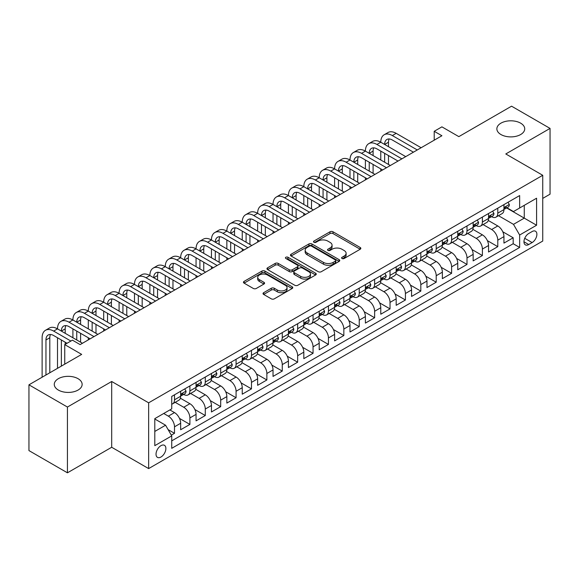 <?xml version="1.0" encoding="UTF-8"?>
<svg xmlns="http://www.w3.org/2000/svg" width="579" height="579" viewBox="0 0 579 579"><rect width="100%" height="100%" fill="white"/><g stroke="black" fill="none" stroke-linecap="round" stroke-linejoin="round"><path stroke-width="0.87" d="M342.037 258.509A1.498 0.861 0 0 0 344.15 258.509L360.21 249.238A2.135 1.23 0 0 0 360.833 248.362A2.135 1.23 0 0 0 360.21 247.494L333.012 231.788A2.135 1.23 0 0 0 329.987 231.788L313.934 241.059A1.498 0.861 0 0 0 313.492 241.667A1.498 0.861 0 0 0 313.934 242.283A1.498 0.861 0 0 0 316.047 242.283L318.124 241.081A6.839 3.944 0 0 1 327.794 241.081L330.066 242.391A6.839 3.944 0 0 1 332.064 245.178A6.839 3.944 0 0 1 330.066 247.971L327.982 249.173A1.498 0.861 0 0 0 327.548 249.781A1.498 0.861 0 0 0 327.982 250.396A1.498 0.861 0 0 0 330.102 250.396L332.18 249.194A6.839 3.944 0 0 1 341.849 249.194L344.114 250.504A6.839 3.944 0 0 1 346.119 253.291A6.839 3.944 0 0 1 344.114 256.084L342.037 257.286A1.498 0.861 0 0 0 341.603 257.894A1.498 0.861 0 0 0 342.037 258.509L342.037 257.286M78.056 378.688A13.932 8.041 0 0 0 62.872 376.943A13.932 8.041 0 0 0 54.274 384.376A13.932 8.041 0 0 0 58.356 390.065A13.932 8.041 0 0 0 73.54 391.809A13.932 8.041 0 0 0 82.138 384.376A13.932 8.041 0 0 0 78.056 378.688M520.644 123.161A13.932 8.041 0 0 0 505.46 121.416A13.932 8.041 0 0 0 496.862 128.849A13.932 8.041 0 0 0 500.944 134.538A13.932 8.041 0 0 0 516.128 136.282A13.932 8.041 0 0 0 524.726 128.849A13.932 8.041 0 0 0 520.644 123.161M160.955 457.034A6.97 4.024 120 0 0 165.507 450.896A6.97 4.024 120 0 0 164.443 445.316A6.97 4.024 120 0 0 160.955 445.664A6.97 4.024 120 0 0 156.402 451.801A6.97 4.024 120 0 0 157.474 457.381A6.97 4.024 120 0 0 160.955 457.034M263.655 292.684A2.135 1.23 0 0 0 263.025 293.553A2.135 1.23 0 0 0 263.655 294.429L271.283 298.836A2.135 1.23 0 0 0 274.301 298.836L292.134 288.537A2.135 1.23 0 0 0 292.764 287.669A2.135 1.23 0 0 0 292.134 286.793L264.936 271.088A2.135 1.23 0 0 0 261.911 271.088L244.085 281.387A2.135 1.23 0 0 0 243.455 282.255A2.135 1.23 0 0 0 244.085 283.131L253.298 288.451A2.135 1.23 0 0 0 256.323 288.451L263.952 284.043A2.135 1.23 0 0 0 264.581 283.174A2.135 1.23 0 0 0 263.952 282.299L259.385 279.664A5.718 3.3 0 0 1 257.706 277.327A5.718 3.3 0 0 1 261.238 274.28A5.718 3.3 0 0 1 267.469 274.996L285.375 285.331A5.718 3.3 0 0 1 287.046 287.669A5.718 3.3 0 0 1 283.522 290.716A5.718 3.3 0 0 1 277.29 289.999L274.301 288.277A2.135 1.23 0 0 0 271.283 288.277L263.655 292.684L263.655 294.429M542.74 198.402L550.05 194.175L550.05 128.408L511.561 106.189L458.836 136.63L441.907 126.852L434.207 131.295L441.907 135.739L80.134 344.606L72.44 340.163L64.739 344.606L64.739 364.155M67.439 407.044L67.439 472.811L111.696 447.263L111.696 381.489L67.439 407.044L28.95 384.825L81.675 354.384L64.739 344.606M111.696 381.489L148.644 402.818L542.74 175.292L542.74 241.059L148.644 468.592L148.644 402.818M550.05 128.408L505.793 153.956L542.74 175.292M318.276 271.703A2.135 1.23 0 0 0 321.302 271.703L339.128 261.404A2.135 1.23 0 0 0 339.757 260.536A2.135 1.23 0 0 0 339.128 259.66L311.929 243.962A2.135 1.23 0 0 0 308.911 243.962L291.078 254.253A2.135 1.23 0 0 0 290.448 255.129A2.135 1.23 0 0 0 291.078 255.998L318.276 271.703M286.46 258.827A1.498 0.861 0 0 1 287.98 259.045L287.98 257.264L315.635 273.23A2.135 1.23 0 0 1 316.257 274.099A2.135 1.23 0 0 1 315.635 274.974L297.801 285.266A2.135 1.23 0 0 1 294.776 285.266L267.578 269.568L267.578 267.816A2.135 1.23 0 0 0 266.955 268.692A2.135 1.23 0 0 0 267.578 269.568M267.578 267.816L275.213 263.416A2.135 1.23 0 0 1 278.231 263.416L289.261 269.785A2.135 1.23 0 0 0 292.286 269.785L297.345 266.861A2.135 1.23 0 0 0 297.975 265.985A2.135 1.23 0 0 0 297.345 265.117L285.867 258.487A1.498 0.861 0 0 1 285.425 257.872A1.498 0.861 0 0 1 286.352 257.076A1.498 0.861 0 0 1 287.98 257.264M67.439 472.811L28.95 450.592L28.95 384.825M171.312 435.147L174.503 433.309L168.113 429.618M163.727 413.486L168.344 416.149A8.707 5.03 60 0 1 174.503 426.817L180.662 423.263L180.662 429.748L189.898 424.421L179.49 418.407M175.205 402.34L183.738 407.261A8.707 5.03 60 0 1 189.898 417.929L196.057 414.376L196.057 420.861L205.292 415.534L194.884 409.519M190.6 393.452L199.133 398.374A8.707 5.03 60 0 1 205.292 409.042L211.451 405.488L211.451 411.973L220.686 406.639L210.278 400.632M205.994 384.565L214.527 389.486A8.707 5.03 60 0 1 220.686 400.154L226.845 396.601L226.845 403.085L236.08 397.751L225.672 391.744M221.388 375.677L229.921 380.598A8.707 5.03 60 0 1 236.08 391.266L242.239 387.713L242.239 394.198L251.474 388.864L241.067 382.857M236.782 366.789L245.315 371.711A8.707 5.03 60 0 1 251.474 382.379L257.633 378.825L257.633 385.31L266.868 379.976L256.461 373.969M252.176 357.902L260.709 362.823A8.707 5.03 60 0 1 266.868 373.491L273.027 369.938L273.027 376.422L282.262 371.088L271.855 365.081M267.57 349.014L276.103 353.935A8.707 5.03 60 0 1 282.262 364.604L288.422 361.05L288.422 367.535L297.657 362.201L287.249 356.194M282.965 340.119L291.505 345.048A8.707 5.03 60 0 1 297.657 355.716L303.816 352.162L303.816 358.647L313.051 353.313L302.643 347.306M298.359 331.231L306.899 336.16A8.707 5.03 60 0 1 313.051 346.828L319.21 343.275L319.21 349.759L328.445 344.425L318.037 338.418M313.76 322.344L322.293 327.273A8.707 5.03 60 0 1 328.445 337.941L334.604 334.387L334.604 340.872L343.839 335.538L333.432 329.531M329.154 313.456L337.687 318.385A8.707 5.03 60 0 1 343.839 329.053L349.998 325.499L349.998 331.984L359.233 326.65L348.826 320.643M344.548 304.568L353.081 309.497A8.707 5.03 60 0 1 359.233 320.165L365.392 316.612L365.392 323.096L374.627 317.762L364.22 311.755M359.943 295.681L368.476 300.61A8.707 5.03 60 0 1 374.627 311.278L380.787 307.717L380.787 314.209L390.029 308.875L379.614 302.868M375.337 286.793L383.87 291.722A8.707 5.03 60 0 1 390.029 302.39L396.181 298.829L396.181 305.321L405.423 299.987L395.008 293.98M390.731 277.906L399.264 282.834A8.707 5.03 60 0 1 405.423 293.502L411.575 289.941L411.575 296.434L420.817 291.099L410.402 285.092M406.125 269.018L414.658 273.947A8.707 5.03 60 0 1 420.817 284.615L426.969 281.054L426.969 287.546L436.211 282.212L425.797 276.205M421.519 260.13L430.052 265.059A8.707 5.03 60 0 1 436.211 275.727L442.363 272.166L442.363 278.658L451.606 273.324L441.191 267.317M436.913 251.243L445.446 256.171A8.707 5.03 60 0 1 451.606 266.839L457.757 263.279L457.757 269.771L467 264.437L456.585 258.422M452.308 242.355L460.841 247.284A8.707 5.03 60 0 1 467 257.952L473.152 254.391L473.152 260.883L482.394 255.549L471.979 249.535M467.702 233.467L476.235 238.396A8.707 5.03 60 0 1 482.394 249.057L488.553 245.503L488.553 251.995L497.788 246.661L497.788 240.169A8.707 5.03 -120 0 0 491.629 229.508L483.096 224.58M487.373 240.647L497.788 246.661M180.662 423.263A8.707 5.03 -120 0 0 174.503 412.595L169.886 409.932M196.057 414.376A8.707 5.03 -120 0 0 189.898 403.708L180.38 398.214M211.451 405.488A8.707 5.03 -120 0 0 205.292 394.82L195.774 389.327M226.845 396.601A8.707 5.03 -120 0 0 220.686 385.932L211.169 380.439M242.239 387.713A8.707 5.03 -120 0 0 236.08 377.045L226.563 371.552M257.633 378.825A8.707 5.03 -120 0 0 251.474 368.157L241.957 362.664M273.027 369.938A8.707 5.03 -120 0 0 266.868 359.269L257.351 353.776M288.422 361.05A8.707 5.03 -120 0 0 282.262 350.382L272.745 344.889M303.816 352.162A8.707 5.03 -120 0 0 297.657 341.494L288.139 336.001M319.21 343.275A8.707 5.03 -120 0 0 313.051 332.607L303.534 327.113M334.604 334.387A8.707 5.03 -120 0 0 328.445 323.719L318.928 318.218M349.998 325.499A8.707 5.03 -120 0 0 343.839 314.831L334.322 309.331M365.392 316.612A8.707 5.03 -120 0 0 359.233 305.944L349.716 300.443M380.787 307.717A8.707 5.03 -120 0 0 374.627 297.056L365.11 291.555M396.181 298.829A8.707 5.03 -120 0 0 390.029 288.168L380.504 282.668M411.575 289.941A8.707 5.03 -120 0 0 405.423 279.281L395.898 273.78M426.969 281.054A8.707 5.03 -120 0 0 420.817 270.393L411.293 264.892M442.363 272.166A8.707 5.03 -120 0 0 436.211 261.505L426.687 256.005M457.757 263.279A8.707 5.03 -120 0 0 451.606 252.618L442.081 247.117M473.152 254.391A8.707 5.03 -120 0 0 467 243.73L457.475 238.23M488.553 245.503A8.707 5.03 -120 0 0 482.394 234.842L472.869 229.342M532.115 231.549L528.728 233.503A6.753 3.894 120 0 0 524.321 239.453A6.753 3.894 120 0 0 525.356 244.859A6.753 3.894 120 0 0 528.728 244.526L532.115 242.572A6.753 3.894 120 0 0 536.523 236.623A6.753 3.894 120 0 0 535.488 231.216A6.753 3.894 120 0 0 532.115 231.549M154.796 431.442L165.572 425.218L171.731 435.886L171.731 448.327L519.645 247.457L519.645 235.016L513.486 224.355L498.49 215.692M171.731 435.886L154.796 445.664L154.796 418.639L171.731 408.861L171.731 396.42L519.645 195.557L519.645 207.999L536.581 198.221L536.581 225.238L519.645 235.016M183.659 394.422L183.738 394.465A8.707 5.03 60 0 0 188.095 394.9L194.254 391.339A8.707 5.03 -120 0 0 196.057 387.358L196.057 382.379M199.053 385.534L199.133 385.578A8.707 5.03 60 0 0 203.49 386.012L209.649 382.451A8.707 5.03 -120 0 0 211.451 378.471L211.451 373.491M214.447 376.647L214.527 376.69A8.707 5.03 60 0 0 218.884 377.124L225.043 373.564A8.707 5.03 -120 0 0 226.845 369.583L226.845 364.604M229.841 367.759L229.921 367.803A8.707 5.03 60 0 0 234.278 368.237L240.437 364.676A8.707 5.03 -120 0 0 242.239 360.688L242.239 355.716M245.235 358.864L245.315 358.915A8.707 5.03 60 0 0 249.672 359.342L255.831 355.788A8.707 5.03 -120 0 0 257.633 351.8L257.633 346.828M260.63 349.977L260.709 350.027A8.707 5.03 60 0 0 265.066 350.454L271.225 346.901A8.707 5.03 -120 0 0 273.027 342.913L273.027 337.941M276.024 341.089L276.103 341.14A8.707 5.03 60 0 0 280.46 341.567L286.619 338.013A8.707 5.03 -120 0 0 288.422 334.025L288.422 329.053M291.418 332.201L291.505 332.252A8.707 5.03 60 0 0 295.855 332.679L302.014 329.125A8.707 5.03 -120 0 0 303.816 325.137L303.816 320.165M306.812 323.314L306.899 323.364A8.707 5.03 60 0 0 311.249 323.791L317.408 320.238A8.707 5.03 -120 0 0 319.21 316.25L319.21 311.278M322.206 314.426L322.293 314.477A8.707 5.03 60 0 0 326.643 314.904L332.802 311.35A8.707 5.03 -120 0 0 334.604 307.362L334.604 302.39M337.6 305.538L337.687 305.589A8.707 5.03 60 0 0 342.037 306.016L348.196 302.462A8.707 5.03 -120 0 0 349.998 298.474L349.998 293.502M353.002 296.651L353.081 296.701A8.707 5.03 60 0 0 357.431 297.128L363.59 293.575A8.707 5.03 -120 0 0 365.392 289.587L365.392 284.615M368.396 287.763L368.476 287.814A8.707 5.03 60 0 0 372.825 288.241L378.984 284.687A8.707 5.03 -120 0 0 380.787 280.699L380.787 275.727M383.79 278.875L383.87 278.926A8.707 5.03 60 0 0 388.219 279.353L394.379 275.799A8.707 5.03 -120 0 0 396.181 271.812L396.181 266.832M399.184 269.988L399.264 270.038A8.707 5.03 60 0 0 403.614 270.465L409.773 266.912A8.707 5.03 -120 0 0 411.575 262.924L411.575 257.945M414.578 261.1L414.658 261.151A8.707 5.03 60 0 0 419.008 261.578L425.167 258.024A8.707 5.03 -120 0 0 426.969 254.036L426.969 249.057M429.973 252.212L430.052 252.263A8.707 5.03 60 0 0 434.402 252.69L440.561 249.136A8.707 5.03 -120 0 0 442.363 245.149L442.363 240.169M445.367 243.325L445.446 243.375A8.707 5.03 60 0 0 449.796 243.802L455.955 240.249A8.707 5.03 -120 0 0 457.757 236.261L457.757 231.282M460.761 234.437L460.841 234.481A8.707 5.03 60 0 0 465.19 234.915L471.349 231.361A8.707 5.03 -120 0 0 473.152 227.373L473.152 222.394M476.155 225.549L476.235 225.593A8.707 5.03 60 0 0 480.584 226.027L486.744 222.474A8.707 5.03 -120 0 0 488.553 218.486L488.553 213.506M171.731 440.858L513.182 243.73L513.182 237.774L503.947 243.108L503.947 236.616A8.707 5.03 -120 0 0 497.788 225.955L488.263 220.454M491.549 216.662L491.629 216.705A8.707 5.03 -120 0 0 495.986 217.139A8.707 5.03 -120 0 0 497.788 213.152L497.788 208.172M495.986 217.139L502.138 213.586A8.707 5.03 -120 0 0 503.947 209.598L503.947 204.619M174.503 394.82L174.503 399.799A8.707 5.03 60 0 1 172.701 403.787A8.707 5.03 60 0 1 171.731 404.135M172.701 403.787L178.86 400.227A8.707 5.03 -120 0 0 180.662 396.246L180.662 391.266M189.898 385.932L189.898 390.912A8.707 5.03 60 0 1 188.095 394.9M205.292 377.045L205.292 382.024A8.707 5.03 60 0 1 203.49 386.012M220.686 368.157L220.686 373.137A8.707 5.03 60 0 1 218.884 377.124M236.08 359.269L236.08 364.249A8.707 5.03 60 0 1 234.278 368.237M251.474 350.382L251.474 355.361A8.707 5.03 60 0 1 249.672 359.342M266.868 341.494L266.868 346.474A8.707 5.03 60 0 1 265.066 350.454M282.262 332.607L282.262 337.586A8.707 5.03 60 0 1 280.46 341.567M297.657 323.719L297.657 328.698A8.707 5.03 60 0 1 295.855 332.679M313.051 314.831L313.051 319.811A8.707 5.03 60 0 1 311.249 323.791M328.445 305.944L328.445 310.923A8.707 5.03 60 0 1 326.643 314.904M343.839 297.056L343.839 302.028A8.707 5.03 60 0 1 342.037 306.016M359.233 288.168L359.233 293.14A8.707 5.03 60 0 1 357.431 297.128M374.627 279.281L374.627 284.253A8.707 5.03 60 0 1 372.825 288.241M390.029 270.393L390.029 275.365A8.707 5.03 60 0 1 388.219 279.353M405.423 261.505L405.423 266.478A8.707 5.03 60 0 1 403.614 270.465M420.817 252.618L420.817 257.59A8.707 5.03 60 0 1 419.008 261.578M436.211 243.73L436.211 248.702A8.707 5.03 60 0 1 434.402 252.69M451.606 234.842L451.606 239.815A8.707 5.03 60 0 1 449.796 243.802M467 225.955L467 230.927A8.707 5.03 60 0 1 465.19 234.915M482.394 217.067L482.394 222.039A8.707 5.03 60 0 1 480.584 226.027M482.394 249.057L482.394 255.549M467 257.952L467 264.437M451.606 266.839L451.606 273.324M436.211 275.727L436.211 282.212M420.817 284.615L420.817 291.099M405.423 293.502L405.423 299.987M390.029 302.39L390.029 308.875M374.627 311.278L374.627 317.762M359.233 320.165L359.233 326.65M343.839 329.053L343.839 335.538M328.445 337.941L328.445 344.425M313.051 346.828L313.051 353.313M297.657 355.716L297.657 362.201M282.262 364.604L282.262 371.088M266.868 373.491L266.868 379.976M251.474 382.379L251.474 388.864M236.08 391.266L236.08 397.751M220.686 400.154L220.686 406.639M205.292 409.042L205.292 415.534M189.898 417.929L189.898 424.421M174.503 426.817L174.503 433.309M165.572 425.218L154.796 418.993M513.486 224.355L524.263 218.131L524.263 205.335L536.581 198.221M506.632 207.955L536.581 225.238M506.943 207.774L513.486 211.552L519.645 207.999M111.696 447.263L148.644 468.592M434.207 131.295L434.207 140.183M502.767 231.759L513.182 237.774M513.182 243.73L519.645 247.457M342.638 258.719L344.114 257.865A6.839 3.944 0 0 0 346.119 255.071L346.119 253.291M332.064 245.178L332.064 246.958A6.839 3.944 0 0 1 330.066 249.752L328.582 250.606M360.181 249.252L333.012 233.569A2.135 1.23 0 0 0 329.987 233.569L314.527 242.492M339.128 259.66L339.128 261.404L311.929 245.735A2.135 1.23 0 0 0 308.911 245.735L291.107 256.012M335.35 261.143A1.498 0.861 0 0 0 335.791 260.536A1.498 0.861 0 0 0 335.35 259.928L311.48 246.14A1.498 0.861 0 0 0 309.36 246.14L307.174 247.407A6.839 3.944 0 0 0 305.169 250.2A6.839 3.944 0 0 0 307.174 252.987L323.487 262.41A6.839 3.944 0 0 0 333.164 262.41L335.35 261.143L335.35 262.924A1.498 0.861 0 0 0 335.791 262.316L335.791 260.536M305.169 250.2L305.169 251.974A6.839 3.944 0 0 0 307.174 254.767L307.174 252.987M335.35 262.924L333.164 264.19A6.839 3.944 0 0 1 323.487 264.19L307.174 254.767M267.607 269.582L275.213 265.189L275.213 263.416M297.975 265.985L297.975 267.766A2.135 1.23 0 0 1 297.345 268.634L292.286 271.558A2.135 1.23 0 0 1 289.261 271.558L278.231 265.189A2.135 1.23 0 0 0 275.213 265.189M287.98 259.045L315.606 274.989M300.711 276.393A5.718 3.3 0 0 0 306.942 277.109A5.718 3.3 0 0 0 310.467 274.055A5.718 3.3 0 0 0 308.795 271.725L302.484 268.084A2.135 1.23 0 0 0 299.466 268.084L294.4 271.001A2.135 1.23 0 0 0 293.777 271.877A2.135 1.23 0 0 0 294.4 272.745L300.711 276.393L300.711 278.166A5.718 3.3 0 0 0 306.942 278.883A5.718 3.3 0 0 0 310.467 275.836L310.467 274.055M293.777 271.877L293.777 273.657A2.135 1.23 0 0 0 294.4 274.526L294.4 272.745M300.711 278.166L294.4 274.526M287.046 287.669L287.046 289.442A5.718 3.3 0 0 1 283.522 292.496A5.718 3.3 0 0 1 277.29 291.78L274.301 290.057A2.135 1.23 0 0 0 271.283 290.057L263.677 294.443M257.706 277.327L257.706 279.107A5.718 3.3 0 0 0 259.385 281.437L259.385 279.664M263.923 284.065L259.385 281.437M292.106 288.559L264.936 272.868A2.135 1.23 0 0 0 261.911 272.868L244.114 283.145M508.022 202.266L509.332 204.532A5.768 3.329 60 0 1 508.138 207.087L505.214 208.773A5.768 3.329 -120 0 0 506.22 207.441L506.097 206.935M42.115 377.226L42.115 337.76A16.328 9.43 60 0 1 45.495 330.283L49.345 328.061A16.328 9.43 60 0 1 57.509 328.872A16.328 9.43 60 0 1 60.889 321.396L64.739 319.174A16.328 9.43 60 0 1 72.903 319.984A16.328 9.43 60 0 1 76.283 312.508L80.134 310.286A16.328 9.43 60 0 1 88.297 311.097A16.328 9.43 60 0 1 91.677 303.62L95.528 301.398A16.328 9.43 60 0 1 103.692 302.209A16.328 9.43 60 0 1 107.072 294.733L110.922 292.511A16.328 9.43 60 0 1 119.086 293.321A16.328 9.43 60 0 1 122.466 285.845L126.316 283.623A16.328 9.43 60 0 1 134.48 284.434A16.328 9.43 60 0 1 137.86 276.957L141.71 274.736A16.328 9.43 60 0 1 149.874 275.546A16.328 9.43 60 0 1 153.254 268.07L157.104 265.848A16.328 9.43 60 0 1 165.268 266.658A16.328 9.43 60 0 1 168.648 259.182L172.499 256.96A16.328 9.43 60 0 1 180.662 257.771A16.328 9.43 60 0 1 184.042 250.294L187.893 248.073A16.328 9.43 60 0 1 196.057 248.883A16.328 9.43 60 0 1 199.437 241.407L203.287 239.185A16.328 9.43 60 0 1 211.451 239.996A16.328 9.43 60 0 1 214.831 232.519L218.681 230.297A16.328 9.43 60 0 1 226.845 231.108A16.328 9.43 60 0 1 230.225 223.632L234.075 221.41A16.328 9.43 60 0 1 242.239 222.22A16.328 9.43 60 0 1 245.619 214.744L249.469 212.522A16.328 9.43 60 0 1 257.633 213.333A16.328 9.43 60 0 1 261.013 205.856L264.864 203.634A16.328 9.43 60 0 1 273.027 204.445A16.328 9.43 60 0 1 276.407 196.969L280.258 194.747A16.328 9.43 60 0 1 288.422 195.557A16.328 9.43 60 0 1 291.802 188.081L295.652 185.859A16.328 9.43 60 0 1 303.816 186.67A16.328 9.43 60 0 1 307.196 179.193L311.046 176.971A16.328 9.43 60 0 1 319.21 177.782A16.328 9.43 60 0 1 322.59 170.306L326.44 168.084A16.328 9.43 60 0 1 334.604 168.894A16.328 9.43 60 0 1 337.984 161.418L341.834 159.196A16.328 9.43 60 0 1 349.998 160.007A16.328 9.43 60 0 1 353.378 152.53L357.229 150.308A16.328 9.43 60 0 1 365.392 151.119A16.328 9.43 60 0 1 368.78 143.643L372.623 141.421A16.328 9.43 60 0 1 380.787 142.231A16.328 9.43 60 0 1 384.174 134.755L388.017 132.533A16.328 9.43 60 0 1 396.181 133.336L421.121 147.739M384.174 134.755A16.328 9.43 60 0 1 392.338 135.558L417.271 149.961M504.135 209.041L504.157 209.041A5.768 3.329 -120 0 0 505.214 208.773M505.474 207.014L506.22 207.441C505.851 206.573 505.235 206.927 504.367 208.512A5.768 3.329 60 0 1 503.947 209.33M413.428 152.183L392.338 140.009A10.885 6.282 -120 0 0 386.895 139.467A10.885 6.282 -120 0 0 384.637 144.453L388.487 142.231L388.487 146.675M389.168 138.967A10.885 6.282 -120 0 0 388.487 142.231M384.637 153.341L384.637 162.229M388.487 155.563L388.487 164.45M380.787 171.022L380.787 168.894M380.787 160.007L380.787 151.119M492.628 211.154L493.938 213.419A5.768 3.329 60 0 1 492.743 215.974L489.82 217.661A5.768 3.329 -120 0 0 490.826 216.329L490.702 215.822M368.78 143.643A16.328 9.43 60 0 1 376.943 144.453L380.787 142.231L405.727 156.627M376.943 144.453L401.877 158.849M488.741 217.928L488.763 217.928A5.768 3.329 -120 0 0 489.82 217.661M490.08 215.902L490.826 216.329C490.456 215.46 489.841 215.815 488.973 217.4A5.768 3.329 60 0 1 488.553 218.218M398.034 161.071L376.943 148.897A10.885 6.282 -120 0 0 371.501 148.354A10.885 6.282 -120 0 0 369.243 153.341L373.093 151.119L373.093 155.563M373.773 147.855A10.885 6.282 -120 0 0 373.093 151.119M369.243 162.229L369.243 171.116M373.093 164.45L373.093 173.338M365.392 179.91L365.392 177.782M365.392 168.894L365.392 160.007M477.234 220.042L478.544 222.307A5.768 3.329 60 0 1 477.349 224.862L474.425 226.548A5.768 3.329 -120 0 0 475.431 225.217L475.308 224.71M353.378 152.53A16.328 9.43 60 0 1 361.549 153.341L365.392 151.119L390.333 165.514M361.549 153.341L386.483 167.736M473.347 226.816L473.369 226.816A5.768 3.329 -120 0 0 474.425 226.548M474.686 224.79L475.431 225.217C475.062 224.348 474.447 224.703 473.579 226.288A5.768 3.329 60 0 1 473.152 227.106M382.639 169.958L361.549 157.785A10.885 6.282 -120 0 0 356.099 157.242A10.885 6.282 -120 0 0 353.849 162.229L357.699 160.007L357.699 164.45M358.379 156.743A10.885 6.282 -120 0 0 357.699 160.007M353.849 171.116L353.849 180.004M357.699 173.338L357.699 182.226M349.998 188.797L349.998 186.67M349.998 177.782L349.998 168.894M461.839 228.929L463.149 231.195A5.768 3.329 60 0 1 461.955 233.75L459.031 235.436A5.768 3.329 -120 0 0 460.03 234.104L459.914 233.598M337.984 161.418A16.328 9.43 60 0 1 346.148 162.229L349.998 160.007L374.939 174.402M346.148 162.229L371.088 176.624M457.953 235.704L457.975 235.704A5.768 3.329 -120 0 0 459.031 235.436M459.292 233.677L460.03 234.104C459.668 233.236 459.053 233.59 458.184 235.175A5.768 3.329 60 0 1 457.757 235.993M367.238 178.846L346.148 166.672A10.885 6.282 -120 0 0 340.705 166.13A10.885 6.282 -120 0 0 338.454 171.116L342.305 168.894L342.305 173.338M342.985 165.63A10.885 6.282 -120 0 0 342.305 168.894M338.454 180.004L338.454 188.892M342.305 182.226L342.305 191.113M334.604 197.685L334.604 195.557M334.604 186.67L334.604 177.782M446.445 237.817L447.755 240.082A5.768 3.329 60 0 1 446.561 242.637L443.637 244.324A5.768 3.329 -120 0 0 444.636 242.992L444.52 242.485M322.59 170.306A16.328 9.43 60 0 1 330.754 171.116L334.604 168.894L359.545 183.29M330.754 171.116L355.694 185.512M442.559 244.591L442.58 244.591A5.768 3.329 -120 0 0 443.637 244.324M443.898 242.565L444.636 242.992C444.274 242.123 443.659 242.485 442.79 244.063A5.768 3.329 60 0 1 442.363 244.881M351.844 187.734L330.754 175.56A10.885 6.282 -120 0 0 325.311 175.017A10.885 6.282 -120 0 0 323.06 180.004L326.911 177.782L326.911 182.226M327.591 174.518A10.885 6.282 -120 0 0 326.911 177.782M323.06 188.892L323.06 197.779M326.911 191.113L326.911 200.001M319.21 206.573L319.21 204.445M319.21 195.557L319.21 186.67M431.051 246.705L432.361 248.97A5.768 3.329 60 0 1 431.167 251.525L428.243 253.211A5.768 3.329 -120 0 0 429.242 251.887L429.126 251.373M307.196 179.193A16.328 9.43 60 0 1 315.36 180.004L319.21 177.782L344.15 192.177M315.36 180.004L340.3 194.399M427.164 253.479L427.186 253.479A5.768 3.329 -120 0 0 428.243 253.211M428.496 251.452L429.242 251.887C428.88 251.011 428.265 251.373 427.396 252.951A5.768 3.329 60 0 1 426.969 253.768M336.45 196.621L315.36 184.448A10.885 6.282 -120 0 0 309.917 183.905A10.885 6.282 -120 0 0 307.666 188.892L311.516 186.67L311.516 191.113M312.197 183.405A10.885 6.282 -120 0 0 311.516 186.67M307.666 197.779L307.666 206.667M311.516 200.001L311.516 208.889M303.816 215.46L303.816 213.333M303.816 204.445L303.816 195.557M415.657 255.592L416.967 257.858A5.768 3.329 60 0 1 415.773 260.412L412.849 262.099A5.768 3.329 -120 0 0 413.847 260.774L413.732 260.261M291.802 188.081A16.328 9.43 60 0 1 299.965 188.892L303.816 186.67L328.756 201.065M299.965 188.892L324.906 203.287M411.77 262.374L411.792 262.367A5.768 3.329 -120 0 0 412.849 262.099M413.102 260.34L413.847 260.774C413.486 259.899 412.87 260.261 412.002 261.838A5.768 3.329 60 0 1 411.575 262.656M321.055 205.509L299.965 193.335A10.885 6.282 -120 0 0 294.523 192.793A10.885 6.282 -120 0 0 292.272 197.779L296.122 195.557L296.122 200.001M296.803 192.293A10.885 6.282 -120 0 0 296.122 195.557M292.272 206.667L292.272 215.554M296.122 208.889L296.122 217.776M288.422 224.348L288.422 222.22M288.422 213.333L288.422 204.445M400.263 264.48L401.573 266.745A5.768 3.329 60 0 1 400.379 269.3L397.455 270.986A5.768 3.329 -120 0 0 398.453 269.662L398.338 269.148M276.407 196.969A16.328 9.43 60 0 1 284.571 197.779L288.422 195.557L313.362 209.953M284.571 197.779L309.512 212.175M396.376 271.262L396.398 271.262A5.768 3.329 -120 0 0 397.455 270.986M397.708 269.228L398.453 269.662C398.091 268.786 397.476 269.148 396.608 270.726A5.768 3.329 60 0 1 396.181 271.544M305.661 214.396L284.571 202.223A10.885 6.282 -120 0 0 279.129 201.68A10.885 6.282 -120 0 0 276.878 206.667L280.728 204.445L280.728 208.889M281.408 201.181A10.885 6.282 -120 0 0 280.728 204.445M276.878 215.554L276.878 224.442M280.728 217.776L280.728 226.664M273.027 233.243L273.027 231.108M273.027 222.22L273.027 213.333M384.869 273.368L386.179 275.633A5.768 3.329 60 0 1 384.984 278.188L382.06 279.874A5.768 3.329 -120 0 0 383.059 278.55L382.943 278.036M261.013 205.856A16.328 9.43 60 0 1 269.177 206.667L273.027 204.445L297.968 218.84M269.177 206.667L294.118 221.062M380.982 280.149L381.004 280.149A5.768 3.329 -120 0 0 382.06 279.874M382.314 278.115L383.059 278.55C382.697 277.681 382.082 278.036 381.214 279.614A5.768 3.329 60 0 1 380.787 280.431M290.267 223.284L269.177 211.111A10.885 6.282 -120 0 0 263.734 210.568A10.885 6.282 -120 0 0 261.484 215.554L265.334 213.333L265.334 217.776M266.014 210.068A10.885 6.282 -120 0 0 265.334 213.333M261.484 224.442L261.484 233.33M265.334 226.664L265.334 235.552M257.633 242.131L257.633 239.996M257.633 231.108L257.633 222.22M369.474 282.255L370.784 284.521A5.768 3.329 60 0 1 369.59 287.075L366.659 288.762A5.768 3.329 -120 0 0 367.665 287.437L367.549 286.923M245.619 214.744A16.328 9.43 60 0 1 253.783 215.554L257.633 213.333L282.574 227.728M253.783 215.554L278.723 229.95M365.588 289.037L365.61 289.037A5.768 3.329 -120 0 0 366.659 288.762M366.92 287.003L367.665 287.437C367.303 286.569 366.688 286.923 365.819 288.501A5.768 3.329 60 0 1 365.392 289.319M274.873 232.172L253.783 219.998A10.885 6.282 -120 0 0 248.34 219.455A10.885 6.282 -120 0 0 246.089 224.442L249.94 222.22L249.94 226.664M250.62 218.956A10.885 6.282 -120 0 0 249.94 222.22M246.089 233.33L246.089 242.217M249.94 235.552L249.94 244.439M242.239 251.018L242.239 248.883M242.239 239.996L242.239 231.108M354.08 291.143L355.39 293.408A5.768 3.329 60 0 1 354.196 295.963L351.265 297.649A5.768 3.329 -120 0 0 352.271 296.325L352.148 295.811M230.225 223.632A16.328 9.43 60 0 1 238.389 224.442L242.239 222.22L267.18 236.616M238.389 224.442L263.329 238.838M350.194 297.924L350.215 297.924A5.768 3.329 -120 0 0 351.265 297.649M351.525 295.891L352.271 296.325C351.909 295.456 351.294 295.811 350.425 297.389A5.768 3.329 60 0 1 349.998 298.207M259.479 241.059L238.389 228.886A10.885 6.282 -120 0 0 232.946 228.343A10.885 6.282 -120 0 0 230.695 233.33L234.538 231.108L234.538 235.552M235.226 227.844A10.885 6.282 -120 0 0 234.538 231.108M230.695 242.217L230.695 251.105M234.538 244.439L234.538 253.327M226.845 259.906L226.845 257.771M226.845 248.883L226.845 239.996M338.686 300.031L339.996 302.296A5.768 3.329 60 0 1 338.802 304.851L335.871 306.537A5.768 3.329 -120 0 0 336.877 305.213L336.754 304.699M214.831 232.519A16.328 9.43 60 0 1 222.995 233.33L226.845 231.108L251.785 245.503M222.995 233.33L247.935 247.725M334.8 306.812L334.821 306.812A5.768 3.329 -120 0 0 335.871 306.537M336.131 304.778L336.877 305.213C336.515 304.344 335.9 304.699 335.031 306.277A5.768 3.329 60 0 1 334.604 307.094M244.085 249.947L222.995 237.774A10.885 6.282 -120 0 0 217.552 237.231A10.885 6.282 -120 0 0 215.301 242.217L219.144 239.996L219.144 244.439M219.832 236.731A10.885 6.282 -120 0 0 219.144 239.996M215.301 251.105L215.301 259.993M219.144 253.327L219.144 262.215M211.451 268.794L211.451 266.658M211.451 257.771L211.451 248.883M323.292 308.918L324.602 311.184A5.768 3.329 60 0 1 323.408 313.738L320.476 315.425A5.768 3.329 -120 0 0 321.483 314.1L321.359 313.586M199.437 241.407A16.328 9.43 60 0 1 207.6 242.217L211.451 239.996L236.391 254.391M207.6 242.217L232.541 256.613M319.405 315.7L319.427 315.7A5.768 3.329 -120 0 0 320.476 315.425M320.737 313.666L321.483 314.1C321.121 313.232 320.505 313.586 319.637 315.164A5.768 3.329 60 0 1 319.21 315.989M228.691 258.835L207.6 246.661A10.885 6.282 -120 0 0 202.158 246.118A10.885 6.282 -120 0 0 199.907 251.105L203.75 248.883L203.75 253.327M204.438 245.619A10.885 6.282 -120 0 0 203.75 248.883M199.907 259.993L199.907 268.88M203.75 262.215L203.75 271.102M196.057 277.681L196.057 275.546M196.057 266.658L196.057 257.771M307.898 317.806L309.2 320.071A5.768 3.329 60 0 1 308.014 322.626L305.082 324.312A5.768 3.329 -120 0 0 306.088 322.988L305.965 322.474M184.042 250.294A16.328 9.43 60 0 1 192.206 251.105L196.057 248.883L220.997 263.279M192.206 251.105L217.147 265.5M304.011 324.587L304.033 324.587A5.768 3.329 -120 0 0 305.082 324.312M305.343 322.554L306.088 322.988C305.726 322.119 305.111 322.474 304.243 324.052A5.768 3.329 60 0 1 303.816 324.877M213.296 267.722L192.206 255.549A10.885 6.282 -120 0 0 186.764 255.006A10.885 6.282 -120 0 0 184.513 259.993L188.356 257.771L188.356 262.215M189.043 254.507A10.885 6.282 -120 0 0 188.356 257.771M184.513 268.88L184.513 277.768M188.356 271.102L188.356 279.99M180.662 286.569L180.662 284.434M180.662 275.546L180.662 266.658M292.504 326.694L293.806 328.959A5.768 3.329 60 0 1 292.612 331.514L289.688 333.2A5.768 3.329 -120 0 0 290.694 331.876L290.571 331.362M168.648 259.182A16.328 9.43 60 0 1 176.812 259.993L180.662 257.771L205.603 272.166M176.812 259.993L201.753 274.388M288.617 333.475L288.639 333.475A5.768 3.329 -120 0 0 289.688 333.2M289.949 331.441L290.694 331.876C290.332 331.007 289.717 331.362 288.849 332.939A5.768 3.329 60 0 1 288.422 333.765M197.902 276.61L176.812 264.437A10.885 6.282 -120 0 0 171.37 263.894A10.885 6.282 -120 0 0 169.119 268.88L172.962 266.658L172.962 271.102M173.649 263.394A10.885 6.282 -120 0 0 172.962 266.658M169.119 277.768L169.119 286.656M172.962 279.99L172.962 288.878M165.268 295.456L165.268 293.321M165.268 284.434L165.268 275.546M277.109 335.581L278.412 337.846A5.768 3.329 60 0 1 277.218 340.401L274.294 342.088A5.768 3.329 -120 0 0 275.3 340.763L275.177 340.249M153.254 268.07A16.328 9.43 60 0 1 161.418 268.88L165.268 266.658L190.209 281.054M161.418 268.88L186.358 283.276M273.223 342.363L273.245 342.363A5.768 3.329 -120 0 0 274.294 342.088M274.555 340.329L275.3 340.763C274.938 339.895 274.323 340.249 273.454 341.827A5.768 3.329 60 0 1 273.027 342.652M182.508 285.498L161.418 273.324A10.885 6.282 -120 0 0 155.975 272.781A10.885 6.282 -120 0 0 153.725 277.768L157.568 275.546L157.568 279.99M158.255 272.282A10.885 6.282 -120 0 0 157.568 275.546M153.725 286.656L153.725 295.543M157.568 288.878L157.568 297.765M149.874 304.344L149.874 302.209M149.874 293.321L149.874 284.434M261.715 344.469L263.018 346.734A5.768 3.329 60 0 1 261.824 349.289L258.9 350.975A5.768 3.329 -120 0 0 259.906 349.651L259.783 349.137M137.86 276.957A16.328 9.43 60 0 1 146.024 277.768L149.874 275.546L174.815 289.941M146.024 277.768L170.964 292.163M257.829 351.25L257.85 351.25A5.768 3.329 -120 0 0 258.9 350.975M259.16 349.217L259.906 349.651C259.544 348.782 258.929 349.137 258.06 350.715A5.768 3.329 60 0 1 257.633 351.54M167.114 294.385L146.024 282.212A10.885 6.282 -120 0 0 140.581 281.669A10.885 6.282 -120 0 0 138.33 286.656L142.173 284.434L142.173 288.878M142.861 281.17A10.885 6.282 -120 0 0 142.173 284.434M138.33 295.543L138.33 304.431M142.173 297.765L142.173 306.653M134.48 313.232L134.48 311.097M134.48 302.209L134.48 293.321M246.321 353.356L247.624 355.622A5.768 3.329 60 0 1 246.43 358.177L243.506 359.863A5.768 3.329 -120 0 0 244.512 358.539L244.389 358.025M122.466 285.845A16.328 9.43 60 0 1 130.63 286.656L134.48 284.434L159.42 298.829M130.63 286.656L155.57 301.051M242.435 360.138L242.456 360.138A5.768 3.329 -120 0 0 243.506 359.863M243.766 358.104L244.512 358.539C244.15 357.67 243.535 358.025 242.666 359.602A5.768 3.329 60 0 1 242.239 360.428M151.72 303.273L130.63 291.099A10.885 6.282 -120 0 0 125.187 290.564A10.885 6.282 -120 0 0 122.936 295.543L126.779 293.321L126.779 297.765M127.46 290.057A10.885 6.282 -120 0 0 126.779 293.321M122.936 304.431L122.936 313.319M126.779 306.653L126.779 315.541M119.086 322.119L119.086 319.984M119.086 311.097L119.086 302.209M230.927 362.244L232.23 364.509A5.768 3.329 60 0 1 231.035 367.064L228.112 368.758A5.768 3.329 -120 0 0 229.118 367.426L228.994 366.912M107.072 294.733A16.328 9.43 60 0 1 115.235 295.543L119.086 293.321L144.026 307.717M115.235 295.543L140.176 309.939M227.04 369.026L227.062 369.026A5.768 3.329 -120 0 0 228.112 368.758M228.372 366.992L229.118 367.426C228.756 366.558 228.14 366.912 227.272 368.49A5.768 3.329 60 0 1 226.845 369.315M136.326 312.161L115.235 299.987A10.885 6.282 -120 0 0 109.793 299.452A10.885 6.282 -120 0 0 107.535 304.431L111.385 302.209L111.385 306.653M112.065 298.945A10.885 6.282 -120 0 0 111.385 302.209M107.535 313.319L107.535 322.206M111.385 315.541L111.385 324.428M103.692 331.007L103.692 328.872M103.692 319.984L103.692 311.097M215.533 371.132L216.836 373.404A5.768 3.329 60 0 1 215.641 375.952L212.717 377.646A5.768 3.329 -120 0 0 213.723 376.314L213.6 375.8M91.677 303.62A16.328 9.43 60 0 1 99.841 304.431L103.692 302.209L128.632 316.604M99.841 304.431L124.782 318.826M211.646 377.913L211.668 377.913A5.768 3.329 -120 0 0 212.717 377.646M212.978 375.887L213.723 376.314C213.362 375.445 212.746 375.8 211.878 377.378A5.768 3.329 60 0 1 211.451 378.203M120.931 321.048L99.841 308.875A10.885 6.282 -120 0 0 94.399 308.339A10.885 6.282 -120 0 0 92.141 313.319L95.991 311.097L95.991 315.541M96.671 307.833A10.885 6.282 -120 0 0 95.991 311.097M92.141 322.206L92.141 331.094M95.991 324.428L95.991 333.316M88.297 339.895L88.297 337.76M88.297 328.872L88.297 319.984M200.139 380.019L201.441 382.292A5.768 3.329 60 0 1 200.247 384.84L197.323 386.533A5.768 3.329 -120 0 0 198.329 385.201L198.206 384.688M76.283 312.508A16.328 9.43 60 0 1 84.447 313.319L88.297 311.097L113.231 325.492M84.447 313.319L109.388 327.714M196.252 386.801L196.274 386.801A5.768 3.329 -120 0 0 197.323 386.533M197.584 384.774L198.329 385.201C197.967 384.333 197.352 384.688 196.484 386.265A5.768 3.329 60 0 1 196.057 387.09M105.537 329.936L84.447 317.762A10.885 6.282 -120 0 0 79.005 317.227A10.885 6.282 -120 0 0 76.746 322.206L80.597 319.984L80.597 324.428M81.277 316.72A10.885 6.282 -120 0 0 80.597 319.984M76.746 331.094L76.746 339.982M80.597 333.316L80.597 342.203M72.903 337.76L72.903 328.872M184.744 388.907L186.047 391.18A5.768 3.329 60 0 1 184.853 393.727L181.929 395.421A5.768 3.329 -120 0 0 182.935 394.089L182.812 393.575M60.889 321.396A16.328 9.43 60 0 1 69.053 322.206L72.903 319.984L97.837 334.38M69.053 322.206L93.993 336.609M180.858 395.689L180.88 395.689A5.768 3.329 -120 0 0 181.929 395.421M182.19 393.662L182.935 394.089C182.573 393.221 181.958 393.575 181.089 395.153A5.768 3.329 60 0 1 180.662 395.978M90.143 338.831L69.053 326.65A10.885 6.282 -120 0 0 63.61 326.115A10.885 6.282 -120 0 0 61.352 331.094L65.203 328.872L65.203 333.316M65.883 325.608A10.885 6.282 -120 0 0 65.203 328.872M61.352 339.982L61.352 366.116M65.203 342.203L65.203 344.339M57.509 368.338L57.509 337.76M45.495 330.283A16.328 9.43 60 0 1 53.659 331.094L57.509 328.872L82.442 343.275M53.659 331.094L70.899 341.053M67.048 343.275L53.659 335.538A10.885 6.282 -120 0 0 48.216 335.002A10.885 6.282 -120 0 0 45.958 339.982L45.958 375.004M50.489 334.496A10.885 6.282 -120 0 0 49.808 337.76L49.808 372.782M168.344 416.149L174.503 412.595M183.738 407.261L189.898 403.708M199.133 398.374L205.292 394.82M214.527 389.486L220.686 385.932M229.921 380.598L236.08 377.045M245.315 371.711L251.474 368.157M260.709 362.823L266.868 359.269M276.103 353.935L282.262 350.382M291.505 345.048L297.657 341.494M306.899 336.16L313.051 332.607M322.293 327.273L328.445 323.719M337.687 318.385L343.839 314.831M353.081 309.497L359.233 305.944M368.476 300.61L374.627 297.056M383.87 291.722L390.029 288.168M399.264 282.834L405.423 279.281M414.658 273.947L420.817 270.393M430.052 265.059L436.211 261.505M445.446 256.171L451.606 252.618M460.841 247.284L467 243.73M476.235 238.396L482.394 234.842M491.629 229.508L497.788 225.955M497.788 213.152L503.947 209.598M174.503 399.799L180.662 396.246M189.898 390.912L196.057 387.358M205.292 382.024L211.451 378.471M220.686 373.137L226.845 369.583M236.08 364.249L242.239 360.688M251.474 355.361L257.633 351.8M266.868 346.474L273.027 342.913M282.262 337.586L288.422 334.025M297.657 328.698L303.816 325.137M313.051 319.811L319.21 316.25M328.445 310.923L334.604 307.362M343.839 302.028L349.998 298.474M359.233 293.14L365.392 289.587M374.627 284.253L380.787 280.699M390.029 275.365L396.181 271.812M405.423 266.478L411.575 262.924M420.817 257.59L426.969 254.036M436.211 248.702L442.363 245.149M451.606 239.815L457.757 236.261M467 230.927L473.152 227.373M482.394 222.039L488.553 218.486M497.788 240.169L503.947 236.616M524.733 238.309L532.115 242.572M523.959 241.776L528.728 244.526M344.114 257.865L344.114 256.084M327.982 250.396L327.982 249.173M330.066 249.752L330.066 247.971M313.934 242.283L313.934 241.059M329.987 233.569L329.987 231.788M333.012 233.569L333.012 231.788M360.21 249.238L360.21 247.494M291.078 255.998L291.078 254.253M308.911 245.735L308.911 243.962M311.929 245.735L311.929 243.962M323.487 264.19L323.487 262.41M333.164 264.19L333.164 262.41M278.231 265.189L278.231 263.416M289.261 271.558L289.261 269.785M292.286 271.558L292.286 269.785M297.345 268.634L297.345 266.861M315.635 274.974L315.635 273.23M271.283 290.057L271.283 288.277M274.301 290.057L274.301 288.277M277.29 291.78L277.29 289.999M263.952 284.043L263.952 282.299M244.085 283.131L244.085 281.387M261.911 272.868L261.911 271.088M264.936 272.868L264.936 271.088M292.134 288.537L292.134 286.793M509.296 204.467L503.947 207.557M396.181 133.336L392.338 135.558M493.901 213.354L488.553 216.445M478.507 222.242L473.152 225.332M463.113 231.13L457.757 234.22M447.719 240.017L442.363 243.108M432.325 248.905L426.969 251.995M416.923 257.793L411.575 260.883M401.529 266.68L396.181 269.771M386.135 275.568L380.787 278.658M370.741 284.455L365.392 287.546M355.347 293.343L349.998 296.434M339.953 302.231L334.604 305.321M324.558 311.118L319.21 314.209M309.164 320.006L303.816 323.096M293.77 328.894L288.422 331.984M278.376 337.781L273.027 340.872M262.982 346.669L257.633 349.759M247.588 355.557L242.239 358.647M232.193 364.444L226.845 367.535M216.799 373.332L211.451 376.422M201.405 382.22L196.057 385.31M186.011 391.107L180.662 394.198M49.808 337.76L45.958 339.982"/></g></svg>
